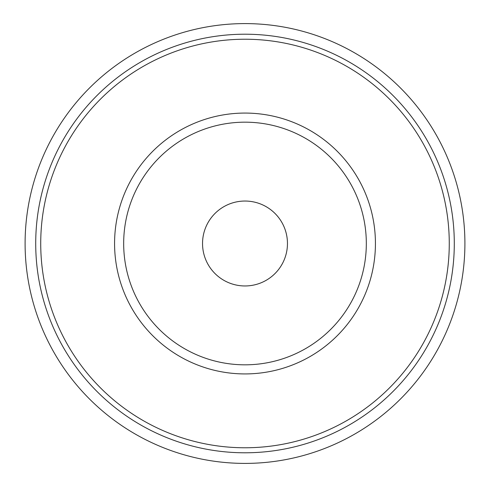 <?xml version="1.0" encoding="UTF-8"?>
<svg xmlns="http://www.w3.org/2000/svg" width="487" height="487" viewBox="0 0 487 487"><rect width="100%" height="100%" fill="white"/><g stroke="black" fill="none" stroke-linecap="round" stroke-linejoin="round"><path stroke-width="0.73" d="M114.573 243.5A130.425 130.425 0 0 1 310.213 130.546A130.425 130.425 0 0 1 310.213 356.454A130.425 130.425 0 0 1 114.573 243.5M123.674 243.5A121.324 121.324 0 0 1 305.659 138.43A121.324 121.324 0 0 1 305.659 348.57A121.324 121.324 0 0 1 123.674 243.5A121.324 121.324 0 0 1 305.659 138.43A121.324 121.324 0 0 1 305.659 348.57A121.324 121.324 0 0 1 123.674 243.5M202.537 243.5A42.466 42.466 0 0 1 266.231 206.725A42.466 42.466 0 0 1 266.231 280.275A42.466 42.466 0 0 1 202.537 243.5M25.099 243.5A219.899 219.899 0 0 1 354.95 53.059A219.899 219.899 0 0 1 354.95 433.941A219.899 219.899 0 0 1 25.099 243.5M35.715 243.5A209.282 209.282 0 0 1 349.642 62.251A209.282 209.282 0 0 1 349.642 424.749A209.282 209.282 0 0 1 35.715 243.5A209.282 209.282 0 0 1 349.642 62.251A209.282 209.282 0 0 1 349.642 424.749A209.282 209.282 0 0 1 35.715 243.5M40.725 243.5A204.272 204.272 0 0 1 347.134 66.597A204.272 204.272 0 0 1 347.134 420.403A204.272 204.272 0 0 1 40.725 243.5"/></g></svg>
